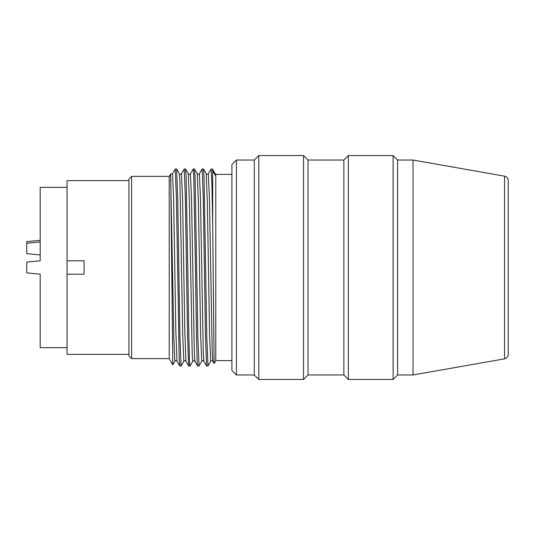 <?xml version="1.0" encoding="UTF-8"?>
<svg xmlns="http://www.w3.org/2000/svg" width="535" height="535" viewBox="0 0 535 535"><rect width="100%" height="100%" fill="white"/><g stroke="black" fill="none" stroke-linecap="round" stroke-linejoin="round"><path stroke-width="0.8" d="M413.033 267.5L413.033 374.968L504.552 358.831L504.552 176.169L413.033 160.032L413.033 267.5M413.033 374.968L397.592 374.968L397.592 160.032L413.033 160.032M397.592 160.032L393.111 155.551L393.111 379.449L397.592 374.968M343.858 374.968L308.033 374.968L308.033 160.032L343.858 160.032L343.858 374.968L348.332 379.449L348.332 155.551L393.111 155.551M308.033 160.032L303.552 155.551L303.552 379.449L308.033 374.968M236.39 160.032L231.909 164.512L231.909 370.487L236.39 374.968L236.39 160.032L254.299 160.032L254.299 374.968L258.779 379.449L258.779 155.551L303.552 155.551M215.431 175.487L215.19 173.768L215.712 174.249L215.431 175.487L212.689 170.832L212.689 223.523L214.12 363.506L215.792 360.637L215.792 174.363L231.909 174.363M203.855 361.219C202.959 360.423 202.263 360.423 201.755 361.219L200.638 335.559L198.398 202.946L197.275 173.768C197.783 174.571 198.478 174.571 199.374 173.781L200.491 199.501L203.293 353.174L203.855 361.232L206.597 365.987L205.493 336.294L203.273 197.843L202.15 168.986L203.494 169.02L204.042 177.205L206.811 337.157L207.995 365.927M212.81 361.225C211.913 360.43 211.218 360.43 210.71 361.225L209.593 335.485L207.353 202.946L206.236 173.768C206.751 174.557 207.446 174.557 208.329 173.768L209.452 199.488L212.248 353.12L212.81 361.232L214.12 363.506M212.689 223.523L211.9 183.726L211.071 169.02M207.934 366.014L206.597 365.98M190.42 173.768L191.537 199.468L194.339 353.167L194.9 361.232L197.676 366.014C196.927 367.371 196.184 320.137 195.435 267.5L193.757 176.483L193.195 168.986L190.42 173.768C189.905 174.557 189.209 174.557 188.32 173.768L189.43 202.531L192.205 354.25L192.76 361.265L193.851 360.637L194.867 361.165M192.801 361.232L190.025 366.014C189.276 367.371 188.527 320.137 187.785 267.5L186.133 177.219L185.578 169.02L184.241 168.986L185.357 197.843L187.578 336.248L188.681 365.98L190.025 366.014L192.801 361.232L193.851 360.637L194.9 361.232M211.111 168.986L212.448 169.02L212.689 170.832M199.033 365.933L197.856 337.157L195.088 177.192L194.533 169.02L193.195 168.986M175.226 169.08L176.403 197.843L179.178 357.755L179.727 365.98L181.064 366.014L179.947 337.157L177.727 198.726L176.624 169.02L179.365 173.781L179.927 181.846L182.723 335.472L183.839 361.239C184.729 360.436 185.431 360.436 185.939 361.225L184.822 331.967L182.582 199.401L181.459 173.768C180.97 174.571 180.275 174.571 179.365 173.775M183.846 361.232L181.064 366.014M175.286 168.986L176.624 169.02M131.603 358.624L128.922 355.935L128.922 179.064L131.603 176.376L131.603 358.624L169.22 358.624L169.22 176.376L170.591 174.002L172.504 173.788L173.628 199.408L175.861 331.954L176.985 361.232C176.483 360.423 175.781 360.423 174.885 361.219L173.855 339.163L170.598 174.002M169.22 358.624L172.798 364.823L170.745 176.911M67.049 260.786L84.069 260.786L84.069 274.214L67.049 274.214L67.049 180.629L128.922 180.629M128.922 354.371L67.049 354.371L67.049 274.214M40.185 241.967L26.75 243.238L26.75 253.617L40.185 254.948M67.049 347.656L40.185 347.656L40.185 274.214L26.75 272.877L26.75 262.123L40.185 260.786L40.185 187.344L67.049 187.344M40.185 240.342L26.75 241.613L26.75 243.238M194.934 361.265L197.602 365.886M504.552 176.169C506.846 176.744 508.083 178.215 508.25 180.576L508.25 354.424C508.083 356.785 506.846 358.256 504.552 358.831M348.332 379.449L393.111 379.449M343.858 160.032L348.332 155.551M258.779 379.449L303.552 379.449M254.299 160.032L258.779 155.551M236.39 374.968L254.299 374.968M199.374 173.768L202.123 169.006M208.329 173.768L211.078 169.013M197.275 173.781L194.533 169.027M201.755 361.219L199.013 365.973M206.236 173.768L203.487 169.013M210.71 361.225L207.968 365.973M215.19 173.781L212.448 169.033M179.733 365.973L176.985 361.219M184.207 169.02L181.459 173.775M188.681 365.98L185.939 361.225M172.504 173.788L175.253 169.033M185.578 169.027L188.32 173.781M172.818 364.823L174.891 361.232M131.603 176.376L169.22 176.376M197.676 366.014L198.98 366.014M215.792 360.637L231.909 360.637"/></g></svg>
